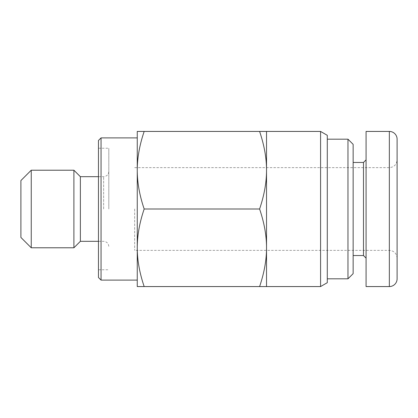 <?xml version="1.0" encoding="UTF-8"?>
<svg xmlns="http://www.w3.org/2000/svg" width="418" height="418" viewBox="0 0 418 418"><rect width="100%" height="100%" fill="white"/><g stroke="black" fill="none" stroke-linecap="round" stroke-linejoin="round"><path stroke-width="0.31" stroke-dasharray="2.09 1.57" d="M108.811 209L108.811 148.238L108.811 209M98.465 277.515L98.465 140.485M73.902 170.215L73.902 247.785M80.366 241.322L80.366 176.678M134.664 209L134.664 250.372L134.664 209M320.575 286.565L320.575 131.435M144.179 131.435L137.25 131.435L137.25 170.215C137.261 157.905 139.57 144.973 144.179 131.435L266.527 131.435L266.527 247.785C266.559 259.865 264.249 272.792 259.599 286.565L266.527 286.565L266.527 247.785C266.559 235.705 264.249 222.778 259.599 209L144.179 209C139.57 195.457 137.261 182.53 137.25 170.215L137.25 286.565L144.179 286.565C139.57 273.027 137.261 260.095 137.25 247.785C137.261 235.47 139.57 222.543 144.179 209M327.289 135.312L327.289 282.688M31.24 170.215L31.24 247.785M20.9 237.44L20.9 180.56M137.25 209L137.25 280.102L137.25 209M101.051 137.898L101.051 280.102M397.1 209L397.1 258.125L397.1 209M353.147 144.362L353.147 273.638M363.488 255.539L363.488 162.461M366.074 209L366.074 258.125L366.074 209M347.975 278.811L347.975 139.189M353.147 209L353.147 162.461L353.147 209M366.074 286.565L366.074 131.435L389.341 131.435A7.759 7.759 0 0 1 397.1 139.189A7.759 7.759 0 0 0 389.341 131.435L389.341 286.565L366.074 286.565M397.1 278.811A7.759 7.759 0 0 1 389.341 286.565A7.759 7.759 0 0 0 397.1 278.811M98.465 209L98.465 148.238L98.465 209M144.179 286.565L259.599 286.565M259.599 131.435C264.249 145.208 266.559 158.135 266.527 170.215C266.559 182.295 264.249 195.222 259.599 209M389.341 209L389.341 250.372L389.341 209M103.638 209L103.638 176.678L103.638 209M98.465 269.762L108.811 269.762M397.1 258.125C396.598 253.371 394.012 250.784 389.341 250.372L134.664 250.372M98.465 176.678L103.638 176.678C106.757 176.354 108.481 174.63 108.811 171.511M98.465 241.322L103.638 241.322C106.757 241.646 108.481 243.37 108.811 246.489M134.664 167.628L389.341 167.628C394.012 167.216 396.598 164.629 397.1 159.875M98.465 148.238L108.811 148.238"/><path stroke-width="0.63" d="M31.24 247.785L31.24 170.215L20.9 180.56L20.9 237.44L31.24 247.785L73.902 247.785L73.902 170.215L80.366 176.678L80.366 241.322L98.465 241.322M320.575 131.435L320.575 286.565L327.289 282.688L327.289 135.312L320.575 131.435L266.527 131.435L266.527 170.126C266.548 158.072 264.239 145.177 259.599 131.435L266.527 131.435M259.599 209C264.239 222.742 266.548 235.642 266.527 247.691L266.527 286.565L259.599 286.565C264.239 272.823 266.548 259.928 266.527 247.874L266.527 170.309C266.548 182.358 264.239 195.258 259.599 209L144.179 209C139.581 222.512 137.271 235.407 137.25 247.691L137.25 170.309C137.271 182.593 139.581 195.488 144.179 209M101.051 137.898L98.465 140.485L98.465 277.515L101.051 280.102L101.051 137.898L137.25 137.898M366.074 159.875L363.488 162.461L363.488 255.539L353.147 255.539M347.975 278.811L353.147 273.638L353.147 144.362L347.975 139.189L347.975 278.811L327.289 278.811M397.1 139.189A7.759 7.759 0 0 0 389.341 131.435L366.074 131.435L366.074 286.565L389.341 286.565A7.759 7.759 0 0 0 397.1 278.811L397.1 139.189L397.1 278.811M137.25 247.874C137.271 260.158 139.581 273.058 144.179 286.565L137.25 286.565L137.25 247.691M144.179 131.435C139.581 144.941 137.271 157.842 137.25 170.126L137.25 131.435L259.599 131.435M144.179 286.565L259.599 286.565M389.341 131.435L389.341 286.565M80.366 176.678L98.465 176.678M31.24 170.215L73.902 170.215M363.488 255.539L366.074 258.125M347.975 139.189L327.289 139.189M363.488 162.461L353.147 162.461M101.051 280.102L137.25 280.102M266.527 286.565L320.575 286.565M80.366 241.322L73.902 247.785"/></g></svg>
